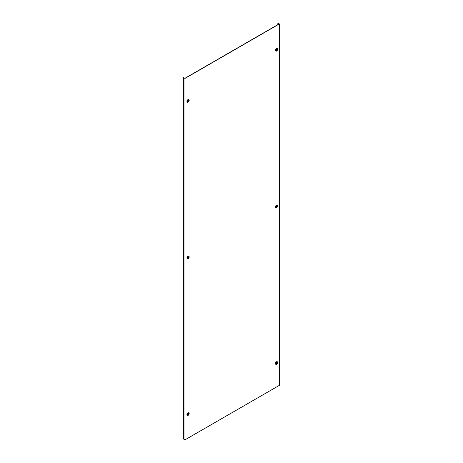 <?xml version="1.0" encoding="UTF-8"?>
<svg xmlns="http://www.w3.org/2000/svg" width="463" height="463" viewBox="0 0 463 463"><rect width="100%" height="100%" fill="white"/><g stroke="black" fill="none" stroke-linecap="round" stroke-linejoin="round"><path stroke-width="0.69" d="M183.614 77.662L184.969 78.444L279.386 23.931L279.386 385.338L184.969 439.85L183.614 439.069L183.614 77.662L184.969 78.264L278.917 24.024L277.875 23.243L277.875 24.626M277.875 23.243L279.386 23.931M184.969 78.444L184.969 439.85M275.798 364.3A1.476 0.851 -60 0 1 275.716 364.265A1.476 0.851 -60 0 1 275.404 363.582A1.476 0.851 -60 0 1 276.052 362.089A1.476 0.851 -60 0 1 277.192 361.707A1.476 0.851 -60 0 1 277.268 361.759M276.261 363.449A0.706 0.405 -60 0 1 276.758 362.587A0.706 0.405 -60 0 1 277.256 362.87A0.706 0.405 -60 0 1 276.758 363.733A0.706 0.405 -60 0 1 276.261 363.449M276.44 363.021L276.822 363.478L276.452 363.264L277.065 362.911L276.48 362.951M277.065 363.056L276.822 363.478M187.33 415.375A1.476 0.851 -60 0 1 187.243 415.34A1.476 0.851 -60 0 1 187.006 414.159A1.476 0.851 -60 0 1 187.972 412.851A1.476 0.851 -60 0 1 188.719 412.788A1.476 0.851 -60 0 1 188.794 412.84M188.285 414.813A0.706 0.405 -60 0 1 187.787 414.524A0.706 0.405 -60 0 1 188.285 413.662A0.706 0.405 -60 0 1 188.782 413.951A0.706 0.405 -60 0 1 188.285 414.813M187.966 414.101L188.354 414.553L187.978 414.339L188.591 413.986L188.007 414.032M188.591 414.136L188.354 414.553M275.798 207.69A1.476 0.851 -60 0 1 275.716 207.655A1.476 0.851 -60 0 1 275.404 206.973A1.476 0.851 -60 0 1 276.052 205.479A1.476 0.851 -60 0 1 277.192 205.097A1.476 0.851 -60 0 1 277.268 205.155M276.261 206.839A0.706 0.405 -60 0 1 276.758 205.977A0.706 0.405 -60 0 1 277.256 206.266A0.706 0.405 -60 0 1 276.758 207.123A0.706 0.405 -60 0 1 276.261 206.839M276.44 206.411L276.822 206.868L276.452 206.654L277.065 206.301L276.48 206.342M277.065 206.446L276.822 206.868M275.798 51.08A1.476 0.851 -60 0 1 275.716 51.046A1.476 0.851 -60 0 1 275.404 50.363A1.476 0.851 -60 0 1 276.052 48.875A1.476 0.851 -60 0 1 277.192 48.488A1.476 0.851 -60 0 1 277.268 48.546M276.261 50.23A0.706 0.405 -60 0 1 276.758 49.367A0.706 0.405 -60 0 1 277.256 49.657A0.706 0.405 -60 0 1 276.758 50.519A0.706 0.405 -60 0 1 276.261 50.23M276.44 49.801L276.822 50.259L276.452 50.045L277.065 49.691L276.48 49.738M277.065 49.842L276.822 50.259M187.33 258.771A1.476 0.851 -60 0 1 187.243 258.73A1.476 0.851 -60 0 1 187.006 257.55A1.476 0.851 -60 0 1 187.972 256.242A1.476 0.851 -60 0 1 188.719 256.178A1.476 0.851 -60 0 1 188.794 256.23M188.285 258.204A0.706 0.405 -60 0 1 187.787 257.914A0.706 0.405 -60 0 1 188.285 257.052A0.706 0.405 -60 0 1 188.782 257.341A0.706 0.405 -60 0 1 188.285 258.204M187.966 257.492L188.354 257.943L187.978 257.735L188.591 257.376L188.007 257.422M188.591 257.526L188.354 257.943M187.33 102.161A1.476 0.851 -60 0 1 187.243 102.12A1.476 0.851 -60 0 1 187.006 100.946A1.476 0.851 -60 0 1 187.972 99.638A1.476 0.851 -60 0 1 188.719 99.568A1.476 0.851 -60 0 1 188.794 99.62M188.285 101.594A0.706 0.405 -60 0 1 187.787 101.31A0.706 0.405 -60 0 1 188.285 100.448A0.706 0.405 -60 0 1 188.782 100.731A0.706 0.405 -60 0 1 188.285 101.594M187.966 100.882L188.354 101.339L187.978 101.125L188.591 100.772L188.007 100.812M188.591 100.917L188.354 101.339M276.284 364.398A1.47 0.851 -60 0 1 275.879 364.352A1.47 0.851 -60 0 1 275.56 363.669A1.47 0.851 -60 0 1 276.208 362.182A1.47 0.851 -60 0 1 277.349 361.8A1.47 0.851 -60 0 1 277.592 362.13M275.589 363.675A1.453 0.839 -60 0 1 276.619 361.892A1.453 0.839 -60 0 1 277.65 362.488A1.453 0.839 -60 0 1 276.619 364.271A1.453 0.839 -60 0 1 275.589 363.675M187.81 415.479A1.47 0.851 -60 0 1 187.405 415.427A1.47 0.851 -60 0 1 187.168 414.252A1.47 0.851 -60 0 1 188.134 412.95A1.47 0.851 -60 0 1 188.875 412.88A1.47 0.851 -60 0 1 189.124 413.21M187.243 415.34L188.146 415.352A1.453 0.839 -60 0 1 187.121 414.755A1.453 0.839 -60 0 1 188.152 412.973A1.453 0.839 -60 0 1 189.182 413.563A1.453 0.839 -60 0 1 188.152 415.346C189.164 414.46 189.408 413.638 188.875 412.88L188.719 412.788M276.284 207.789A1.47 0.851 -60 0 1 275.879 207.742A1.47 0.851 -60 0 1 275.56 207.065A1.47 0.851 -60 0 1 276.208 205.578A1.47 0.851 -60 0 1 277.349 205.19A1.47 0.851 -60 0 1 277.592 205.52M275.589 207.065A1.453 0.839 -60 0 1 276.619 205.283A1.453 0.839 -60 0 1 277.65 205.879A1.453 0.839 -60 0 1 276.619 207.661A1.453 0.839 -60 0 1 275.589 207.065M276.284 51.179A1.47 0.851 -60 0 1 275.879 51.133A1.47 0.851 -60 0 1 275.56 50.455A1.47 0.851 -60 0 1 276.208 48.968A1.47 0.851 -60 0 1 277.349 48.586A1.47 0.851 -60 0 1 277.592 48.91M275.589 50.455A1.453 0.839 -60 0 1 276.619 48.673A1.453 0.839 -60 0 1 277.65 49.269A1.453 0.839 -60 0 1 276.619 51.052A1.453 0.839 -60 0 1 275.589 50.455M187.81 258.869A1.47 0.851 -60 0 1 187.405 258.817A1.47 0.851 -60 0 1 187.168 257.642A1.47 0.851 -60 0 1 188.134 256.34A1.47 0.851 -60 0 1 188.875 256.271A1.47 0.851 -60 0 1 189.124 256.6M187.243 258.73L188.146 258.742A1.453 0.839 -60 0 1 187.121 258.146A1.453 0.839 -60 0 1 188.152 256.363A1.453 0.839 -60 0 1 189.182 256.953A1.453 0.839 -60 0 1 188.152 258.736C189.164 257.856 189.408 257.029 188.875 256.271L188.719 256.178M187.81 102.259A1.47 0.851 -60 0 1 187.405 102.207A1.47 0.851 -60 0 1 187.168 101.032A1.47 0.851 -60 0 1 188.134 99.73A1.47 0.851 -60 0 1 188.875 99.661A1.47 0.851 -60 0 1 189.124 99.991M187.243 102.12L188.146 102.132A1.453 0.839 -60 0 1 187.121 101.536A1.453 0.839 -60 0 1 188.152 99.753A1.453 0.839 -60 0 1 189.182 100.349A1.453 0.839 -60 0 1 188.152 102.132C189.164 101.247 189.408 100.419 188.875 99.661L188.719 99.568M275.716 364.265L275.879 364.352C276.799 364.427 277.389 363.808 277.65 362.483L277.192 361.707M275.716 207.655L275.879 207.742C276.799 207.823 277.389 207.198 277.65 205.873L277.192 205.097M275.716 51.046L275.879 51.133C276.799 51.214 277.389 50.589 277.65 49.263L277.192 48.488"/></g></svg>
